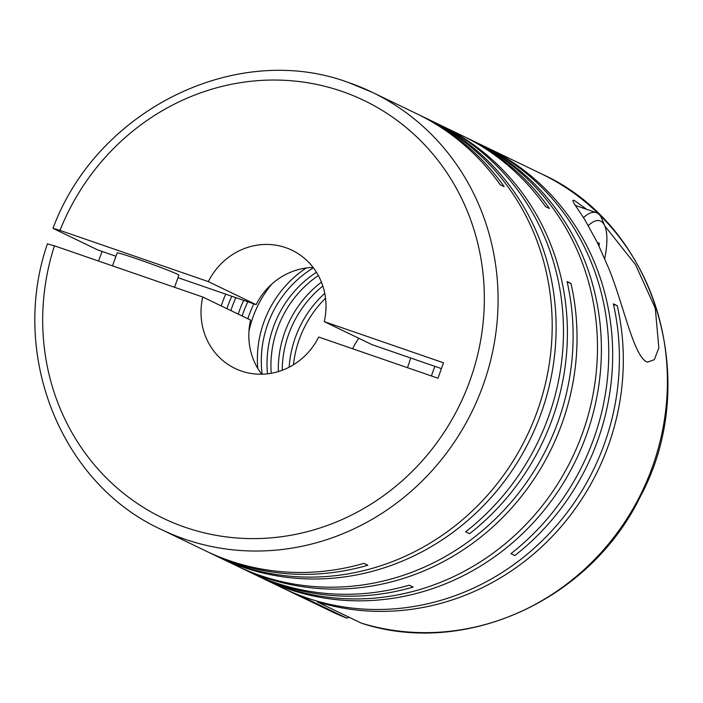 <?xml version="1.0" encoding="UTF-8"?>
<svg xmlns="http://www.w3.org/2000/svg" width="703" height="703" viewBox="0 0 703 703"><rect width="100%" height="100%" fill="white"/><g stroke="black" fill="none" stroke-linecap="round" stroke-linejoin="round"><path stroke-width="1.05" d="M604.712 258.599A53.569 17.953 109 0 0 604.932 226.278A53.569 17.953 109 0 0 600.696 221.155A53.569 17.953 109 0 0 588.253 225.601M604.932 226.278L601.83 218.721A60.133 20.15 109 0 0 597.067 212.974A60.133 20.15 109 0 0 596.337 212.666A60.133 20.15 109 0 0 583.428 217.666M262.808 578.42A242.72 228.51 -64.3 0 0 264.767 579.369L282.764 588.042A242.72 228.51 -64.3 0 0 305.981 597.612A242.72 228.51 -64.3 0 0 540.37 542.496A242.72 228.51 -64.3 0 0 613.341 303.828L617.26 305.717A242.72 228.51 -64.3 0 1 547.206 541.547A242.72 228.51 -64.3 0 1 317.255 601.891L317.492 601.232M264.767 579.369A242.72 228.51 -64.3 0 0 287.993 588.938A242.72 228.51 -64.3 0 0 581.478 447.785A242.72 228.51 -64.3 0 0 475.536 142.085A242.72 228.51 -64.3 0 0 473.576 141.145M253.185 573.78A242.72 228.51 -64.3 0 0 255.136 574.729L260.848 577.488A242.72 228.51 -64.3 0 0 284.074 587.049A242.72 228.51 -64.3 0 0 577.558 445.895A242.72 228.51 -64.3 0 0 471.625 140.196L465.913 137.445A242.72 228.51 -64.3 0 0 463.945 136.505M255.136 574.729A242.72 228.51 -64.3 0 0 278.362 584.298A242.72 228.51 -64.3 0 0 413.118 587.067L409.199 585.177A242.72 228.51 -64.3 0 1 274.442 582.409A242.72 228.51 -64.3 0 1 251.217 572.84L240.4 567.629A242.72 228.51 -64.3 0 0 263.625 577.198A242.72 228.51 -64.3 0 0 498.014 522.074A242.72 228.51 -64.3 0 0 570.977 283.414L567.066 281.525A242.72 228.51 -64.3 0 1 494.095 520.185A242.72 228.51 -64.3 0 1 259.706 575.309A242.72 228.51 -64.3 0 1 236.48 565.739L219.477 557.549A242.72 228.51 -64.3 0 0 242.702 567.11A242.72 228.51 -64.3 0 0 536.196 425.956A242.72 228.51 -64.3 0 0 430.254 120.257A242.72 228.51 -64.3 0 0 428.294 119.317M302.65 596.847L346.737 618.104A242.72 228.51 115.7 0 1 330.77 611.188L286.675 589.931A242.72 228.51 -64.3 0 0 302.65 596.847L302.782 596.478M284.724 588.982A242.72 228.51 -64.3 0 0 286.675 589.931M475.536 142.085L482.908 145.635A242.72 228.51 -64.3 0 1 510.932 553.648L514.851 555.537A242.72 228.51 -64.3 0 0 486.828 147.525L541.538 173.896A242.72 228.51 115.7 0 1 649.036 475.799A242.72 228.51 115.7 0 1 361.342 623.139L317.255 601.891M486.828 147.525A242.72 228.51 -64.3 0 0 484.859 146.593M586.715 209.345L574.404 200.522C569.149 198.518 579.096 209.731 585.951 221.744L597.409 242.667L608.473 267.738C623.227 303.186 633.306 355.366 646.646 361.843L647.41 362.159L654.308 359.681L658.852 347.941L655.284 308.248L635.477 264.6L604.773 225.891M574.404 200.522L573.727 200.232M238.44 566.671A242.72 228.51 -64.3 0 0 240.4 567.629M217.526 556.591A242.72 228.51 -64.3 0 0 219.477 557.549M207.895 551.952A242.72 228.51 -64.3 0 0 209.854 552.901L215.566 555.66A242.72 228.51 -64.3 0 0 238.792 565.221A242.72 228.51 -64.3 0 0 532.276 424.067A242.72 228.51 -64.3 0 0 426.334 118.368L420.622 115.617A242.72 228.51 -64.3 0 0 418.663 114.677M102.155 251.498A242.72 228.51 -64.3 0 0 98.561 261.05M209.854 552.901A242.72 228.51 -64.3 0 0 233.08 562.47A242.72 228.51 -64.3 0 0 367.836 565.238L363.917 563.349A242.72 228.51 -64.3 0 1 229.16 560.581A242.72 228.51 -64.3 0 1 205.935 551.02L161.444 529.57A242.72 228.51 115.7 0 0 184.669 539.139A242.72 228.51 115.7 0 0 478.163 397.986A242.72 228.51 115.7 0 0 372.221 92.286L348.864 82.664C236.568 40.669 96.882 109.703 53.015 228.29L59.983 230.399A231.788 218.22 115.7 0 1 341.974 91.399A231.788 218.22 115.7 0 1 469.947 380.595A231.788 218.22 115.7 0 1 185.056 527.259A231.788 218.22 115.7 0 1 54.439 245.822L202.772 297.026L250.576 320.067A65.599 61.759 115.7 0 0 261.701 374.207M430.254 120.257L437.626 123.807A242.72 228.51 -64.3 0 1 465.65 531.82L469.569 533.709A242.72 228.51 -64.3 0 0 441.546 125.696L461.994 135.556A242.72 228.51 -64.3 0 1 545.502 206.585L549.421 208.475A242.72 228.51 -64.3 0 0 465.913 137.445M441.546 125.696A242.72 228.51 -64.3 0 0 439.577 124.765M348.996 82.717A242.72 228.51 115.7 0 1 372.221 92.286L416.712 113.728A242.72 228.51 -64.3 0 1 500.211 184.757L504.13 186.647A242.72 228.51 -64.3 0 0 420.622 115.617M177.991 277.676L256.129 304.654L208.325 281.604A65.599 61.759 115.7 0 1 285.717 247.649A65.599 61.759 115.7 0 1 292 250.233A65.599 61.759 115.7 0 1 324.259 321.631L372.063 344.672L434.841 366.342L431.387 375.947M256.129 304.654A65.599 61.759 115.7 0 1 313.134 267.491M174.529 287.281L178.887 275.172A32.804 1.213 -160.2 0 0 177.244 274.144A32.804 1.213 -160.2 0 0 143.184 261.05A32.804 1.213 -160.2 0 0 117.164 252.948L112.515 265.866M407.468 367.695A104.141 98.042 -64.3 0 0 410.614 357.976M441.414 368.618L434.841 366.342M202.772 297.026A65.599 61.759 115.7 0 0 235.03 368.425A65.599 61.759 115.7 0 0 318.705 337.045L437.96 378.214L443.505 362.801L324.259 321.631M48.015 244.055L54.439 245.822M349.171 617.278L346.737 618.104M53.56 228.633L98.051 250.075L115.977 256.261M352.572 348.741A104.141 98.042 115.7 0 1 358.75 338.257M325.524 298.213A104.141 98.042 -64.3 0 0 293.45 364.769M225.76 294.17A104.141 98.042 -64.3 0 0 221.234 305.928M231.779 296.244A104.141 98.042 -64.3 0 0 226.946 308.679M235.909 297.668A104.141 98.042 -64.3 0 0 230.865 310.568M243.695 300.357A104.141 98.042 -64.3 0 0 238.238 314.118M208.325 281.604L59.983 230.399M322.835 286.007A104.141 98.042 -64.3 0 0 282.219 370.261M324.751 293.344A104.141 98.042 -64.3 0 0 289.161 367.186M318.336 275.506A104.141 98.042 -64.3 0 0 271.209 373.275M321.438 282.14A104.141 98.042 -64.3 0 0 278.326 371.579M316.447 272.263A104.141 98.042 -64.3 0 0 267.5 373.82M313.397 267.834A104.141 98.042 -64.3 0 0 262.131 374.198M306.227 268.019A104.141 98.042 -64.3 0 0 257.799 368.469M567.198 282.105L570.977 283.414M271.622 284.249A104.141 98.042 -64.3 0 0 248.95 331.298M253.862 303.872A104.141 98.042 -64.3 0 0 247.86 318.758M247.825 301.78A104.141 98.042 -64.3 0 0 242.148 316.007M597.471 242.79L599.413 243.458L597.295 242.438M599.009 245.962L599.413 243.458M613.473 304.408L617.26 305.717M47.461 243.713C9.236 354.171 60.634 483.62 161.444 529.57M541.538 173.896C655.214 224.837 702.692 381.114 640.222 496.801C590.063 600.336 465.131 657.217 361.518 623.21M330.77 611.188L346.825 618.139M596.337 212.666L575.414 205.443"/></g></svg>
